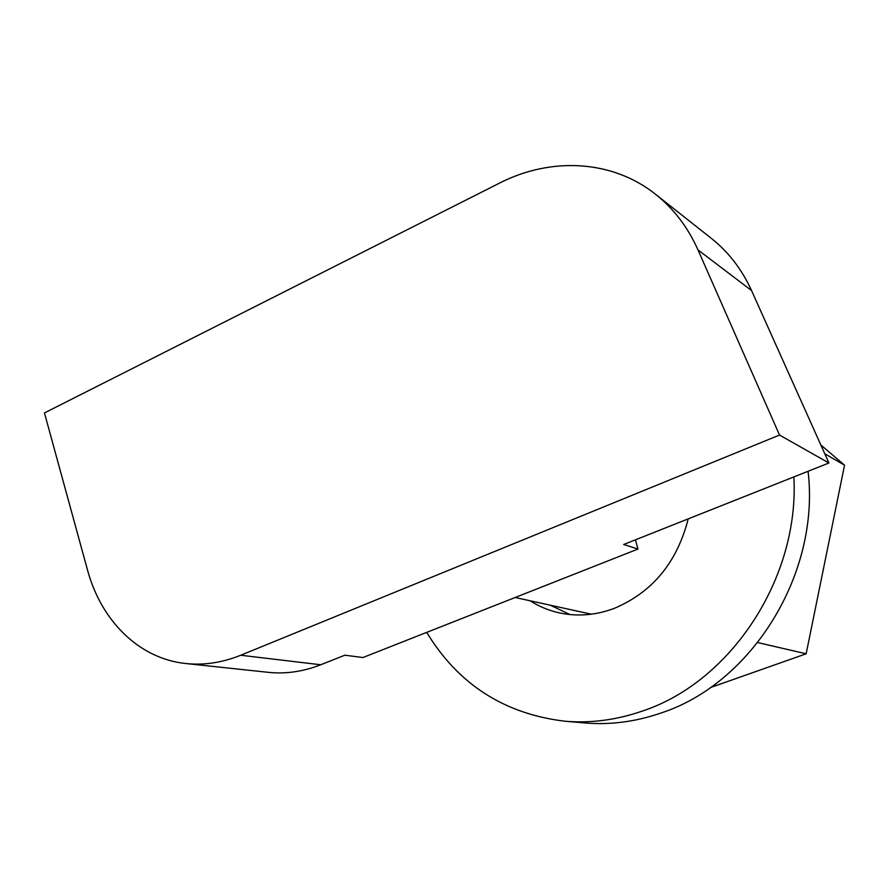 <?xml version="1.0" encoding="UTF-8"?>
<svg xmlns="http://www.w3.org/2000/svg" width="889" height="889" viewBox="0 0 889 889"><rect width="100%" height="100%" fill="white"/><g stroke="black" fill="none" stroke-linecap="round" stroke-linejoin="round"><path stroke-width="1.33" d="M635.391 539.834L638.002 549.035L362.901 657.549L344.854 655.193L320.751 664.761C303.182 671.628 285.713 674.162 268.367 672.34L185.934 663.538C139.129 658.793 101.068 620.789 87.444 569.782L44.45 412.941L499.507 183.123C550.736 156.82 612.154 159.664 655.582 194.313C673.718 208.693 687.853 227.217 697.987 249.887L779.52 435.054L240.719 655.249C222.283 662.672 204.014 665.428 185.934 663.538M655.582 194.313L711.333 238.363C728.502 251.987 741.904 269.378 751.549 290.559L828.926 463.002L623.656 544.501L638.002 549.035M828.926 463.002L779.52 435.054M793.866 476.915C799.589 577.883 730.947 681.874 642.558 710.989C616.566 720.023 590.629 723.424 564.782 721.201C504.241 713.9 458.213 684.286 426.709 632.379M808.068 471.281C820.336 573.361 752.027 683.474 661.049 713C635.557 721.801 610.11 725.113 584.706 722.935L564.782 721.201M688.208 518.865C677.085 562.415 652.415 592.263 614.21 608.398C595.963 615.199 577.861 616.733 559.914 612.999C549.202 610.687 539.245 606.609 530.044 600.764M569.971 614.555L550.313 605.209M820.858 445L844.55 465.18L806.156 653.793L710.333 687.597M824.792 453.779L844.55 465.18M757.784 642.591L806.156 653.793M751.549 290.559L697.987 249.887M320.751 664.761L240.719 655.249M591.341 614.199L515.142 597.497"/></g></svg>
